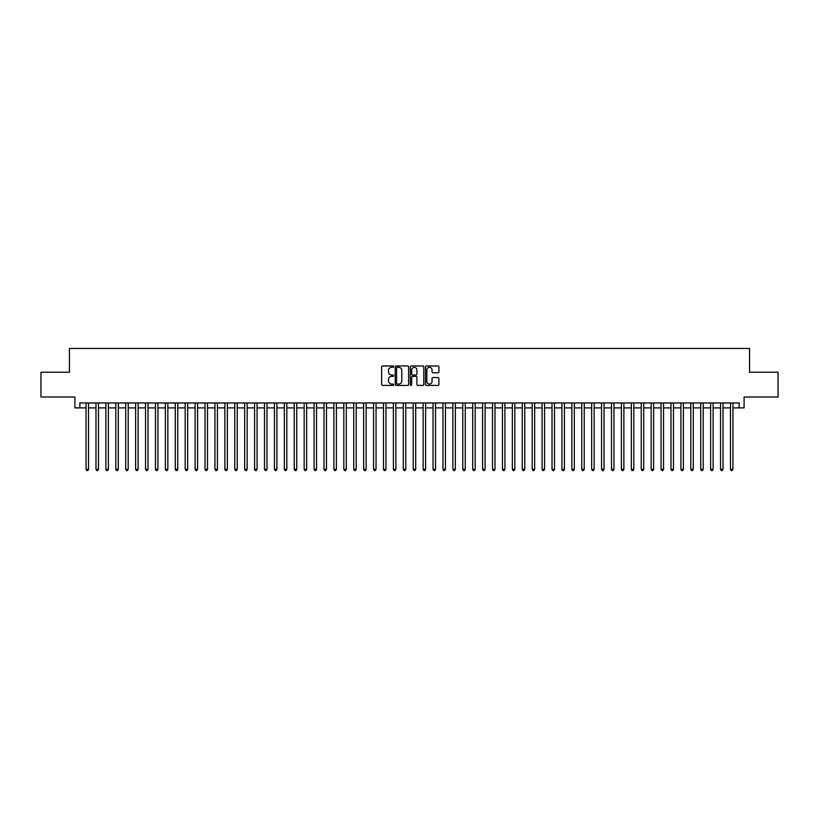 <?xml version="1.0" encoding="UTF-8"?>
<svg xmlns="http://www.w3.org/2000/svg" width="819" height="819" viewBox="0 0 819 819"><rect width="100%" height="100%" fill="white"/><g stroke="black" fill="none" stroke-linecap="round" stroke-linejoin="round"><path stroke-width="1.23" d="M393.642 366.646A0.686 0.686 0 0 0 392.956 365.96L382.616 365.96A0.973 0.973 0 0 0 381.644 366.932L381.644 384.449A0.973 0.973 0 0 0 382.616 385.421L392.956 385.421A0.686 0.686 0 0 0 393.642 384.746A0.686 0.686 0 0 0 392.956 384.06L391.615 384.06A3.112 3.112 0 0 1 388.503 380.948L388.503 379.484A3.112 3.112 0 0 1 391.615 376.371L392.956 376.371A0.686 0.686 0 0 0 393.642 375.696A0.686 0.686 0 0 0 392.956 375.01L391.615 375.01A3.112 3.112 0 0 1 388.503 371.898L388.503 370.434A3.112 3.112 0 0 1 391.615 367.322L392.956 367.322A0.686 0.686 0 0 0 393.642 366.646M437.94 372.819A0.973 0.973 0 0 0 438.912 371.846L438.912 366.932A0.973 0.973 0 0 0 437.94 365.96L426.453 365.96A0.973 0.973 0 0 0 425.481 366.932L425.481 384.449A0.973 0.973 0 0 0 426.453 385.421L437.94 385.421A0.973 0.973 0 0 0 438.912 384.449L438.912 378.511A0.973 0.973 0 0 0 437.94 377.539L433.026 377.539A0.973 0.973 0 0 0 432.053 378.511L432.053 381.459A2.6 2.6 0 0 1 429.453 384.06A2.6 2.6 0 0 1 426.842 381.459L426.842 369.932A2.6 2.6 0 0 1 429.453 367.322A2.6 2.6 0 0 1 432.053 369.932L432.053 371.846A0.973 0.973 0 0 0 433.026 372.819L437.94 372.819M79.863 407.913L79.863 402.958L739.137 402.958L739.137 407.913L744.092 407.913L744.092 397.01L778.05 397.01L778.05 372.225L749.549 372.225L749.549 348.433L69.451 348.433L69.451 372.225L40.95 372.225L40.95 397.01L74.908 397.01L74.908 407.913L86.056 407.913M408.65 366.932A0.973 0.973 0 0 0 407.678 365.96L396.191 365.96A0.973 0.973 0 0 0 395.219 366.932L395.219 384.449A0.973 0.973 0 0 0 396.191 385.421L407.678 385.421A0.973 0.973 0 0 0 408.65 384.449L408.65 366.932M411.322 365.96L422.809 365.96A0.973 0.973 0 0 1 423.781 366.932L423.781 384.449A0.973 0.973 0 0 1 422.809 385.421L417.895 385.421A0.973 0.973 0 0 1 416.922 384.449L416.922 377.344A0.973 0.973 0 0 0 415.95 376.371L412.684 376.371A0.973 0.973 0 0 0 411.711 377.344L411.711 384.746A0.686 0.686 0 0 1 411.036 385.421A0.686 0.686 0 0 1 410.35 384.746L410.35 366.932A0.973 0.973 0 0 1 411.322 365.96M88.534 407.913L95.977 407.913M98.454 407.913L105.886 407.913M108.364 407.913L115.796 407.913M118.274 407.913L125.716 407.913M128.194 407.913L135.626 407.913M138.104 407.913L145.547 407.913M148.024 407.913L155.456 407.913M157.934 407.913L165.366 407.913M167.844 407.913L175.286 407.913M177.764 407.913L185.196 407.913M187.674 407.913L195.117 407.913M197.594 407.913L205.026 407.913M207.504 407.913L214.936 407.913M217.414 407.913L224.856 407.913M227.334 407.913L234.766 407.913M237.244 407.913L244.676 407.913M247.164 407.913L254.596 407.913M257.074 407.913L264.506 407.913M266.984 407.913L274.426 407.913M276.904 407.913L284.336 407.913M286.814 407.913L294.246 407.913M296.734 407.913L304.166 407.913M306.644 407.913L314.076 407.913M316.554 407.913L323.996 407.913M326.474 407.913L333.906 407.913M336.384 407.913L343.816 407.913M346.294 407.913L353.736 407.913M356.214 407.913L363.646 407.913M366.124 407.913L373.566 407.913M376.044 407.913L383.476 407.913M385.954 407.913L393.386 407.913M395.864 407.913L403.306 407.913M405.784 407.913L413.216 407.913M415.694 407.913L423.136 407.913M425.614 407.913L433.046 407.913M435.524 407.913L442.956 407.913M445.434 407.913L452.876 407.913M455.354 407.913L462.786 407.913M465.264 407.913L472.706 407.913M475.184 407.913L482.616 407.913M485.094 407.913L492.526 407.913M495.004 407.913L502.446 407.913M504.924 407.913L512.356 407.913M514.834 407.913L522.266 407.913M524.754 407.913L532.186 407.913M534.664 407.913L542.096 407.913M544.574 407.913L552.016 407.913M554.494 407.913L561.926 407.913M564.404 407.913L571.836 407.913M574.324 407.913L581.756 407.913M584.234 407.913L591.666 407.913M594.144 407.913L601.586 407.913M604.064 407.913L611.496 407.913M613.974 407.913L621.406 407.913M623.883 407.913L631.326 407.913M633.804 407.913L641.236 407.913M643.714 407.913L651.156 407.913M653.634 407.913L661.066 407.913M663.544 407.913L670.976 407.913M673.453 407.913L680.896 407.913M683.374 407.913L690.806 407.913M693.284 407.913L700.726 407.913M703.204 407.913L710.636 407.913M713.114 407.913L720.546 407.913M723.023 407.913L730.466 407.913M732.944 407.913L739.137 407.913M397.266 367.322A0.686 0.686 0 0 0 396.58 368.007L396.58 383.384A0.686 0.686 0 0 0 397.266 384.06L398.679 384.06A3.112 3.112 0 0 0 401.791 380.948L401.791 370.434A3.112 3.112 0 0 0 398.679 367.322L397.266 367.322M416.922 369.973A2.6 2.6 0 0 0 414.322 367.373A2.6 2.6 0 0 0 411.711 369.973L411.711 374.037A0.973 0.973 0 0 0 412.684 375.01L415.95 375.01A0.973 0.973 0 0 0 416.922 374.037L416.922 369.973M88.534 402.958L88.534 469.277L86.056 469.277L86.056 402.958M88.534 469.277L87.797 470.567L86.804 470.567L86.056 469.277M98.454 402.958L98.454 469.277L95.977 469.277L95.977 402.958M98.454 469.277L97.707 470.567L96.714 470.567L95.977 469.277M108.364 402.958L108.364 469.277L105.886 469.277L105.886 402.958M108.364 469.277L107.617 470.567L106.634 470.567L105.886 469.277M118.274 402.958L118.274 469.277L115.796 469.277L115.796 402.958M118.274 469.277L117.537 470.567L116.544 470.567L115.796 469.277M128.194 402.958L128.194 469.277L125.716 469.277L125.716 402.958M128.194 469.277L127.447 470.567L126.454 470.567L125.716 469.277M138.104 402.958L138.104 469.277L135.626 469.277L135.626 402.958M138.104 469.277L137.367 470.567L136.374 470.567L135.626 469.277M148.024 402.958L148.024 469.277L145.547 469.277L145.547 402.958M148.024 469.277L147.277 470.567L146.284 470.567L145.547 469.277M157.934 402.958L157.934 469.277L155.456 469.277L155.456 402.958M157.934 469.277L157.187 470.567L156.204 470.567L155.456 469.277M167.844 402.958L167.844 469.277L165.366 469.277L165.366 402.958M167.844 469.277L167.107 470.567L166.114 470.567L165.366 469.277M177.764 402.958L177.764 469.277L175.286 469.277L175.286 402.958M177.764 469.277L177.017 470.567L176.024 470.567L175.286 469.277M187.674 402.958L187.674 469.277L185.196 469.277L185.196 402.958M187.674 469.277L186.937 470.567L185.944 470.567L185.196 469.277M197.594 402.958L197.594 469.277L195.117 469.277L195.117 402.958M197.594 469.277L196.847 470.567L195.854 470.567L195.117 469.277M207.504 402.958L207.504 469.277L205.026 469.277L205.026 402.958M207.504 469.277L206.757 470.567L205.774 470.567L205.026 469.277M217.414 402.958L217.414 469.277L214.936 469.277L214.936 402.958M217.414 469.277L216.677 470.567L215.684 470.567L214.936 469.277M227.334 402.958L227.334 469.277L224.856 469.277L224.856 402.958M227.334 469.277L226.587 470.567L225.594 470.567L224.856 469.277M237.244 402.958L237.244 469.277L234.766 469.277L234.766 402.958M237.244 469.277L236.507 470.567L235.514 470.567L234.766 469.277M247.164 402.958L247.164 469.277L244.676 469.277L244.676 402.958M247.164 469.277L246.417 470.567L245.424 470.567L244.676 469.277M257.074 402.958L257.074 469.277L254.596 469.277L254.596 402.958M257.074 469.277L256.327 470.567L255.333 470.567L254.596 469.277M266.984 402.958L266.984 469.277L264.506 469.277L264.506 402.958M266.984 469.277L266.247 470.567L265.254 470.567L264.506 469.277M276.904 402.958L276.904 469.277L274.426 469.277L274.426 402.958M276.904 469.277L276.157 470.567L275.164 470.567L274.426 469.277M286.814 402.958L286.814 469.277L284.336 469.277L284.336 402.958M286.814 469.277L286.077 470.567L285.084 470.567L284.336 469.277M296.734 402.958L296.734 469.277L294.246 469.277L294.246 402.958M296.734 469.277L295.987 470.567L294.994 470.567L294.246 469.277M306.644 402.958L306.644 469.277L304.166 469.277L304.166 402.958M306.644 469.277L305.897 470.567L304.903 470.567L304.166 469.277M316.554 402.958L316.554 469.277L314.076 469.277L314.076 402.958M316.554 469.277L315.817 470.567L314.824 470.567L314.076 469.277M326.474 402.958L326.474 469.277L323.996 469.277L323.996 402.958M326.474 469.277L325.727 470.567L324.733 470.567L323.996 469.277M336.384 402.958L336.384 469.277L333.906 469.277L333.906 402.958M336.384 469.277L335.636 470.567L334.654 470.567L333.906 469.277M346.294 402.958L346.294 469.277L343.816 469.277L343.816 402.958M346.294 469.277L345.557 470.567L344.564 470.567L343.816 469.277M356.214 402.958L356.214 469.277L353.736 469.277L353.736 402.958M356.214 469.277L355.466 470.567L354.473 470.567L353.736 469.277M366.124 402.958L366.124 469.277L363.646 469.277L363.646 402.958M366.124 469.277L365.387 470.567L364.394 470.567L363.646 469.277M376.044 402.958L376.044 469.277L373.566 469.277L373.566 402.958M376.044 469.277L375.297 470.567L374.303 470.567L373.566 469.277M385.954 402.958L385.954 469.277L383.476 469.277L383.476 402.958M385.954 469.277L385.206 470.567L384.224 470.567L383.476 469.277M395.864 402.958L395.864 469.277L393.386 469.277L393.386 402.958M395.864 469.277L395.127 470.567L394.134 470.567L393.386 469.277M405.784 402.958L405.784 469.277L403.306 469.277L403.306 402.958M405.784 469.277L405.036 470.567L404.043 470.567L403.306 469.277M415.694 402.958L415.694 469.277L413.216 469.277L413.216 402.958M415.694 469.277L414.957 470.567L413.964 470.567L413.216 469.277M425.614 402.958L425.614 469.277L423.136 469.277L423.136 402.958M425.614 469.277L424.866 470.567L423.873 470.567L423.136 469.277M435.524 402.958L435.524 469.277L433.046 469.277L433.046 402.958M435.524 469.277L434.776 470.567L433.794 470.567L433.046 469.277M445.434 402.958L445.434 469.277L442.956 469.277L442.956 402.958M445.434 469.277L444.697 470.567L443.703 470.567L442.956 469.277M455.354 402.958L455.354 469.277L452.876 469.277L452.876 402.958M455.354 469.277L454.606 470.567L453.613 470.567L452.876 469.277M465.264 402.958L465.264 469.277L462.786 469.277L462.786 402.958M465.264 469.277L464.527 470.567L463.534 470.567L462.786 469.277M475.184 402.958L475.184 469.277L472.706 469.277L472.706 402.958M475.184 469.277L474.436 470.567L473.443 470.567L472.706 469.277M485.094 402.958L485.094 469.277L482.616 469.277L482.616 402.958M485.094 469.277L484.346 470.567L483.364 470.567L482.616 469.277M495.004 402.958L495.004 469.277L492.526 469.277L492.526 402.958M495.004 469.277L494.267 470.567L493.273 470.567L492.526 469.277M504.924 402.958L504.924 469.277L502.446 469.277L502.446 402.958M504.924 469.277L504.176 470.567L503.183 470.567L502.446 469.277M514.834 402.958L514.834 469.277L512.356 469.277L512.356 402.958M514.834 469.277L514.097 470.567L513.103 470.567L512.356 469.277M524.754 402.958L524.754 469.277L522.266 469.277L522.266 402.958M524.754 469.277L524.006 470.567L523.013 470.567L522.266 469.277M534.664 402.958L534.664 469.277L532.186 469.277L532.186 402.958M534.664 469.277L533.916 470.567L532.923 470.567L532.186 469.277M544.574 402.958L544.574 469.277L542.096 469.277L542.096 402.958M544.574 469.277L543.836 470.567L542.843 470.567L542.096 469.277M554.494 402.958L554.494 469.277L552.016 469.277L552.016 402.958M554.494 469.277L553.746 470.567L552.753 470.567L552.016 469.277M564.404 402.958L564.404 469.277L561.926 469.277L561.926 402.958M564.404 469.277L563.667 470.567L562.673 470.567L561.926 469.277M574.324 402.958L574.324 469.277L571.836 469.277L571.836 402.958M574.324 469.277L573.576 470.567L572.583 470.567L571.836 469.277M584.234 402.958L584.234 469.277L581.756 469.277L581.756 402.958M584.234 469.277L583.486 470.567L582.493 470.567L581.756 469.277M594.144 402.958L594.144 469.277L591.666 469.277L591.666 402.958M594.144 469.277L593.406 470.567L592.413 470.567L591.666 469.277M604.064 402.958L604.064 469.277L601.586 469.277L601.586 402.958M604.064 469.277L603.316 470.567L602.323 470.567L601.586 469.277M613.974 402.958L613.974 469.277L611.496 469.277L611.496 402.958M613.974 469.277L613.226 470.567L612.243 470.567L611.496 469.277M623.883 402.958L623.883 469.277L621.406 469.277L621.406 402.958M623.883 469.277L623.146 470.567L622.153 470.567L621.406 469.277M633.804 402.958L633.804 469.277L631.326 469.277L631.326 402.958M633.804 469.277L633.056 470.567L632.063 470.567L631.326 469.277M643.714 402.958L643.714 469.277L641.236 469.277L641.236 402.958M643.714 469.277L642.976 470.567L641.983 470.567L641.236 469.277M653.634 402.958L653.634 469.277L651.156 469.277L651.156 402.958M653.634 469.277L652.886 470.567L651.893 470.567L651.156 469.277M663.544 402.958L663.544 469.277L661.066 469.277L661.066 402.958M663.544 469.277L662.796 470.567L661.813 470.567L661.066 469.277M673.453 402.958L673.453 469.277L670.976 469.277L670.976 402.958M673.453 469.277L672.716 470.567L671.723 470.567L670.976 469.277M683.374 402.958L683.374 469.277L680.896 469.277L680.896 402.958M683.374 469.277L682.626 470.567L681.633 470.567L680.896 469.277M693.284 402.958L693.284 469.277L690.806 469.277L690.806 402.958M693.284 469.277L692.546 470.567L691.553 470.567L690.806 469.277M703.204 402.958L703.204 469.277L700.726 469.277L700.726 402.958M703.204 469.277L702.456 470.567L701.463 470.567L700.726 469.277M713.114 402.958L713.114 469.277L710.636 469.277L710.636 402.958M713.114 469.277L712.366 470.567L711.383 470.567L710.636 469.277M723.023 402.958L723.023 469.277L720.546 469.277L720.546 402.958M723.023 469.277L722.286 470.567L721.293 470.567L720.546 469.277M732.944 402.958L732.944 469.277L730.466 469.277L730.466 402.958M732.944 469.277L732.196 470.567L731.203 470.567L730.466 469.277"/></g></svg>
